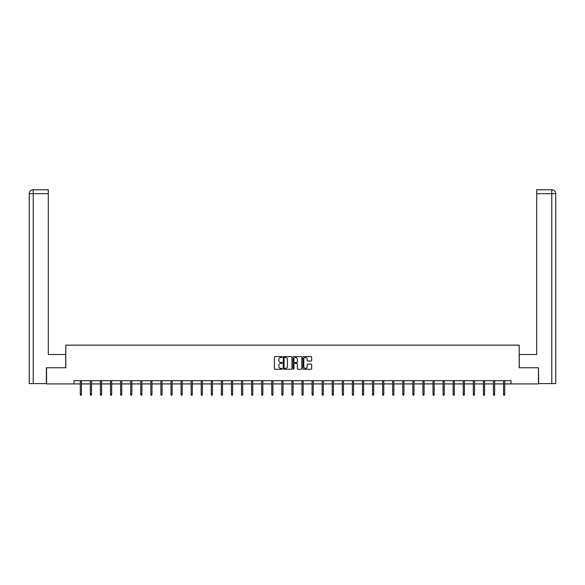 <?xml version="1.0" encoding="UTF-8"?>
<svg xmlns="http://www.w3.org/2000/svg" width="585" height="585" viewBox="0 0 585 585"><rect width="100%" height="100%" fill="white"/><g stroke="black" fill="none" stroke-linecap="round" stroke-linejoin="round"><path stroke-width="0.88" d="M282.167 357.011A0.446 0.446 0 0 0 281.721 356.565L274.979 356.565A0.636 0.636 0 0 0 274.35 357.201L274.35 368.616A0.636 0.636 0 0 0 274.979 369.252L281.721 369.252A0.446 0.446 0 0 0 282.167 368.806A0.446 0.446 0 0 0 281.721 368.36L280.851 368.36A2.026 2.026 0 0 1 278.818 366.334L278.818 365.384A2.026 2.026 0 0 1 280.851 363.351L281.721 363.351A0.446 0.446 0 0 0 282.167 362.912A0.446 0.446 0 0 0 281.721 362.466L280.851 362.466A2.026 2.026 0 0 1 278.818 360.433L278.818 359.483A2.026 2.026 0 0 1 280.851 357.457L281.721 357.457A0.446 0.446 0 0 0 282.167 357.011M311.03 361.04A0.636 0.636 0 0 0 311.666 360.404L311.666 357.201A0.636 0.636 0 0 0 311.03 356.565L303.549 356.565A0.636 0.636 0 0 0 302.913 357.201L302.913 368.616A0.636 0.636 0 0 0 303.549 369.252L311.03 369.252A0.636 0.636 0 0 0 311.666 368.616L311.666 364.748A0.636 0.636 0 0 0 311.03 364.111L307.827 364.111A0.636 0.636 0 0 0 307.198 364.748L307.198 366.663A1.696 1.696 0 0 1 305.502 368.36A1.696 1.696 0 0 1 303.805 366.663L303.805 359.153A1.696 1.696 0 0 1 305.502 357.457A1.696 1.696 0 0 1 307.198 359.153L307.198 360.404A0.636 0.636 0 0 0 307.827 361.04L311.03 361.04M48.306 189.774L33.133 189.774L48.306 189.774L48.306 193.657L33.221 193.657L33.221 383.584L46.369 383.584L46.369 367.753L65.812 367.753L65.812 345.143L519.188 345.143L519.188 367.753L538.434 367.753L538.434 383.906L510.983 383.906L510.983 380.674L74.017 380.674L74.017 383.906L80.284 383.906M46.566 367.753L46.566 383.906L74.017 383.906M291.944 357.201A0.636 0.636 0 0 0 291.308 356.565L283.827 356.565A0.636 0.636 0 0 0 283.191 357.201L283.191 368.616A0.636 0.636 0 0 0 283.827 369.252L291.308 369.252A0.636 0.636 0 0 0 291.944 368.616L291.944 357.201M293.692 356.565L301.173 356.565A0.636 0.636 0 0 1 301.809 357.201L301.809 368.616A0.636 0.636 0 0 1 301.173 369.252L297.97 369.252A0.636 0.636 0 0 1 297.334 368.616L297.334 363.987A0.636 0.636 0 0 0 296.697 363.351L294.577 363.351A0.636 0.636 0 0 0 293.941 363.987L293.941 368.806A0.446 0.446 0 0 1 293.502 369.252A0.446 0.446 0 0 1 293.056 368.806L293.056 357.201A0.636 0.636 0 0 1 293.692 356.565M81.447 383.906L90.361 383.906M91.523 383.906L100.437 383.906M101.6 383.906L110.521 383.906M111.684 383.906L120.598 383.906M121.76 383.906L130.674 383.906M131.837 383.906L140.751 383.906M141.914 383.906L150.828 383.906M151.99 383.906L160.904 383.906M162.067 383.906L170.988 383.906M172.151 383.906L181.065 383.906M182.227 383.906L191.141 383.906M192.304 383.906L201.218 383.906M202.381 383.906L211.295 383.906M212.457 383.906L221.371 383.906M222.534 383.906L231.455 383.906M232.618 383.906L241.532 383.906M242.695 383.906L251.608 383.906M252.771 383.906L261.685 383.906M262.848 383.906L271.762 383.906M272.924 383.906L281.838 383.906M283.001 383.906L291.915 383.906M293.085 383.906L301.999 383.906M303.162 383.906L312.076 383.906M313.238 383.906L322.152 383.906M323.315 383.906L332.229 383.906M333.392 383.906L342.305 383.906M343.468 383.906L352.382 383.906M353.545 383.906L362.466 383.906M363.629 383.906L372.543 383.906M373.705 383.906L382.619 383.906M383.782 383.906L392.696 383.906M393.859 383.906L402.772 383.906M403.935 383.906L412.849 383.906M414.012 383.906L422.933 383.906M424.096 383.906L433.01 383.906M434.172 383.906L443.086 383.906M444.249 383.906L453.163 383.906M454.326 383.906L463.24 383.906M464.402 383.906L473.316 383.906M474.479 383.906L483.4 383.906M484.563 383.906L493.477 383.906M494.639 383.906L503.553 383.906M504.716 383.906L510.983 383.906M284.529 357.457A0.446 0.446 0 0 0 284.083 357.903L284.083 367.921A0.446 0.446 0 0 0 284.529 368.36L285.443 368.36A2.026 2.026 0 0 0 287.476 366.334L287.476 359.483A2.026 2.026 0 0 0 285.443 357.457L284.529 357.457M297.334 359.183A1.696 1.696 0 0 0 295.637 357.486A1.696 1.696 0 0 0 293.941 359.183L293.941 361.83A0.636 0.636 0 0 0 294.577 362.466L296.697 362.466A0.636 0.636 0 0 0 297.334 361.83L297.334 359.183M80.284 394.385L80.54 395.226L81.191 395.226L81.447 394.385L80.284 394.385L80.284 380.674M81.447 394.385L81.447 380.674M65.747 367.753L65.747 354.51L48.306 354.51L48.306 193.657M33.221 383.584L29.25 383.584L29.25 193.657C29.484 191.302 30.771 190.008 33.118 189.774L33.133 189.774C30.771 190.008 29.477 191.302 29.25 193.657L29.25 344.821M33.221 189.774L34.098 189.774L33.221 189.774L33.221 193.657L29.25 193.657M519.253 367.753L519.253 354.51L536.694 354.51L536.694 189.774L551.867 189.774L536.694 189.774M555.75 383.584L555.75 344.821L555.75 383.584L538.631 383.584L538.434 367.753M551.779 189.774L550.902 189.774L551.779 189.774L551.779 193.657L536.694 193.657M551.779 383.584L551.779 193.657L555.75 193.657L555.75 344.821L555.75 193.657C555.516 191.302 554.229 190.008 551.882 189.774M90.361 394.385L90.624 395.226L91.267 395.226L91.523 394.385L90.361 394.385L90.361 380.674M91.523 394.385L91.523 380.674M100.437 394.385L100.7 395.226L101.344 395.226L101.6 394.385L100.437 394.385L100.437 380.674M101.6 394.385L101.6 380.674M110.521 394.385L110.777 395.226L111.421 395.226L111.684 394.385L110.521 394.385L110.521 380.674M111.684 394.385L111.684 380.674M120.598 394.385L120.854 395.226L121.497 395.226L121.76 394.385L120.598 394.385L120.598 380.674M121.76 394.385L121.76 380.674M130.674 394.385L130.93 395.226L131.581 395.226L131.837 394.385L130.674 394.385L130.674 380.674M131.837 394.385L131.837 380.674M140.751 394.385L141.007 395.226L141.658 395.226L141.914 394.385L140.751 394.385L140.751 380.674M141.914 394.385L141.914 380.674M150.828 394.385L151.091 395.226L151.734 395.226L151.99 394.385L150.828 394.385L150.828 380.674M151.99 394.385L151.99 380.674M160.904 394.385L161.167 395.226L161.811 395.226L162.067 394.385L160.904 394.385L160.904 380.674M162.067 394.385L162.067 380.674M170.988 394.385L171.244 395.226L171.888 395.226L172.151 394.385L170.988 394.385L170.988 380.674M172.151 394.385L172.151 380.674M181.065 394.385L181.321 395.226L181.964 395.226L182.227 394.385L181.065 394.385L181.065 380.674M182.227 394.385L182.227 380.674M191.141 394.385L191.397 395.226L192.048 395.226L192.304 394.385L191.141 394.385L191.141 380.674M192.304 394.385L192.304 380.674M201.218 394.385L201.474 395.226L202.125 395.226L202.381 394.385L201.218 394.385L201.218 380.674M202.381 394.385L202.381 380.674M211.295 394.385L211.558 395.226L212.201 395.226L212.457 394.385L211.295 394.385L211.295 380.674M212.457 394.385L212.457 380.674M221.371 394.385L221.635 395.226L222.278 395.226L222.534 394.385L221.371 394.385L221.371 380.674M222.534 394.385L222.534 380.674M231.455 394.385L231.711 395.226L232.355 395.226L232.618 394.385L231.455 394.385L231.455 380.674M232.618 394.385L232.618 380.674M241.532 394.385L241.788 395.226L242.431 395.226L242.695 394.385L241.532 394.385L241.532 380.674M242.695 394.385L242.695 380.674M251.608 394.385L251.864 395.226L252.515 395.226L252.771 394.385L251.608 394.385L251.608 380.674M252.771 394.385L252.771 380.674M261.685 394.385L261.941 395.226L262.592 395.226L262.848 394.385L261.685 394.385L261.685 380.674M262.848 394.385L262.848 380.674M271.762 394.385L272.025 395.226L272.668 395.226L272.924 394.385L271.762 394.385L271.762 380.674M272.924 394.385L272.924 380.674M281.838 394.385L282.102 395.226L282.745 395.226L283.001 394.385L281.838 394.385L281.838 380.674M283.001 394.385L283.001 380.674M291.915 394.385L292.178 395.226L292.822 395.226L293.085 394.385L291.915 394.385L291.915 380.674M293.085 394.385L293.085 380.674M301.999 394.385L302.255 395.226L302.898 395.226L303.162 394.385L301.999 394.385L301.999 380.674M303.162 394.385L303.162 380.674M312.076 394.385L312.332 395.226L312.975 395.226L313.238 394.385L312.076 394.385L312.076 380.674M313.238 394.385L313.238 380.674M322.152 394.385L322.408 395.226L323.059 395.226L323.315 394.385L322.152 394.385L322.152 380.674M323.315 394.385L323.315 380.674M332.229 394.385L332.485 395.226L333.136 395.226L333.392 394.385L332.229 394.385L332.229 380.674M333.392 394.385L333.392 380.674M342.305 394.385L342.569 395.226L343.212 395.226L343.468 394.385L342.305 394.385L342.305 380.674M343.468 394.385L343.468 380.674M352.382 394.385L352.645 395.226L353.289 395.226L353.545 394.385L352.382 394.385L352.382 380.674M353.545 394.385L353.545 380.674M362.466 394.385L362.722 395.226L363.365 395.226L363.629 394.385L362.466 394.385L362.466 380.674M363.629 394.385L363.629 380.674M372.543 394.385L372.799 395.226L373.442 395.226L373.705 394.385L372.543 394.385L372.543 380.674M373.705 394.385L373.705 380.674M382.619 394.385L382.875 395.226L383.526 395.226L383.782 394.385L382.619 394.385L382.619 380.674M383.782 394.385L383.782 380.674M392.696 394.385L392.952 395.226L393.603 395.226L393.859 394.385L392.696 394.385L392.696 380.674M393.859 394.385L393.859 380.674M402.772 394.385L403.036 395.226L403.679 395.226L403.935 394.385L402.772 394.385L402.772 380.674M403.935 394.385L403.935 380.674M412.849 394.385L413.112 395.226L413.756 395.226L414.012 394.385L412.849 394.385L412.849 380.674M414.012 394.385L414.012 380.674M422.933 394.385L423.189 395.226L423.832 395.226L424.096 394.385L422.933 394.385L422.933 380.674M424.096 394.385L424.096 380.674M433.01 394.385L433.266 395.226L433.909 395.226L434.172 394.385L433.01 394.385L433.01 380.674M434.172 394.385L434.172 380.674M443.086 394.385L443.342 395.226L443.993 395.226L444.249 394.385L443.086 394.385L443.086 380.674M444.249 394.385L444.249 380.674M453.163 394.385L453.419 395.226L454.07 395.226L454.326 394.385L453.163 394.385L453.163 380.674M454.326 394.385L454.326 380.674M463.24 394.385L463.503 395.226L464.146 395.226L464.402 394.385L463.24 394.385L463.24 380.674M464.402 394.385L464.402 380.674M473.316 394.385L473.579 395.226L474.223 395.226L474.479 394.385L473.316 394.385L473.316 380.674M474.479 394.385L474.479 380.674M483.4 394.385L483.656 395.226L484.3 395.226L484.563 394.385L483.4 394.385L483.4 380.674M484.563 394.385L484.563 380.674M493.477 394.385L493.733 395.226L494.376 395.226L494.639 394.385L493.477 394.385L493.477 380.674M494.639 394.385L494.639 380.674M503.553 394.385L503.809 395.226L504.46 395.226L504.716 394.385L503.553 394.385L503.553 380.674M504.716 394.385L504.716 380.674"/></g></svg>
